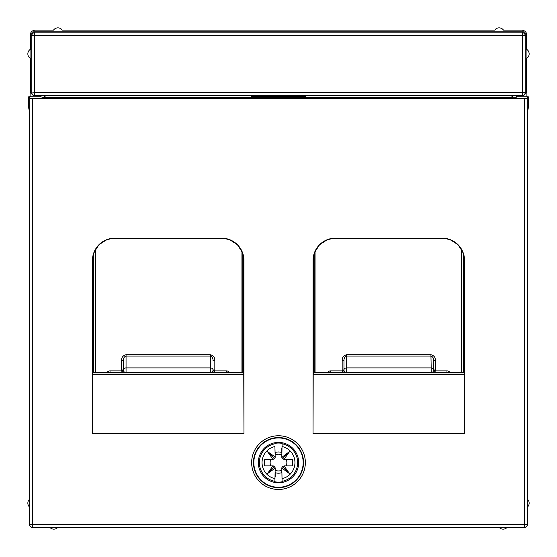 <?xml version="1.0" encoding="UTF-8"?>
<svg xmlns="http://www.w3.org/2000/svg" width="557" height="557" viewBox="0 0 557 557"><rect width="100%" height="100%" fill="white"/><g stroke="black" fill="none" stroke-linecap="round" stroke-linejoin="round"><path stroke-width="0.84" d="M303.161 462.609A24.661 24.661 0 0 0 278.5 437.948A24.661 24.661 0 0 0 253.839 462.609A24.661 24.661 0 0 0 278.5 487.271A24.661 24.661 0 0 0 303.161 462.609M32.417 98.366L32.417 524.583L29.73 524.583A2.688 2.688 45 0 0 32.417 527.27L32.417 524.583L524.583 524.583L524.583 98.366L32.417 98.366L29.73 98.234L28.741 96.744L40.195 96.744L45.075 97.663L511.925 97.663L511.925 95.4M464.58 433.645L313.027 433.645L313.027 260.565A22.419 22.419 0 0 1 335.446 238.145L442.161 238.145A22.419 22.419 0 0 1 464.58 260.565L464.58 433.645L464.399 374.415L313.208 374.415L313.292 372.661L346.656 372.661A2.688 2.688 0 0 1 343.968 369.973A2.688 2.061 0 0 1 346.656 367.912L346.656 372.661A2.688 2.688 0 0 1 343.968 369.973A2.688 2.688 0 0 0 344.017 370.509L342.263 370.871C342.318 371.749 343.78 372.348 346.656 372.661L464.315 372.661L464.315 362.147L463.689 356.689M243.973 260.565L243.973 433.645L92.42 433.645L92.42 260.565A22.419 22.419 0 0 1 114.839 238.145L221.554 238.145A22.419 22.419 0 0 1 243.973 260.565L243.882 260.655C242.741 246.848 235.27 239.378 221.463 238.236L114.93 238.236C101.123 239.378 93.653 246.848 92.511 260.655L93.089 265.494L93.089 360.107L92.685 372.661L126.049 372.661A2.688 2.688 0 0 1 123.355 369.973A2.688 2.061 0 0 1 126.049 367.912L126.049 372.661A2.688 2.688 0 0 1 123.355 369.973A2.688 2.688 0 0 0 123.41 370.509L121.656 370.871C121.711 371.749 123.174 372.348 126.049 372.661L210.344 372.661C213.22 372.348 214.689 371.749 214.737 370.871L226.358 370.871A3.586 3.586 0 0 1 229.463 372.661M512.753 95.4L512.753 97.169L516.388 97.169L516.805 95.4M30.099 96.744L30.099 58.234A5.382 5.382 0 0 1 30.099 49.482A5.382 5.382 0 0 0 30.099 58.234A5.382 5.382 0 0 1 30.099 49.482L30.099 35.474C30.37 32.16 32.16 30.37 35.474 30.099L53.521 30.099A5.382 5.382 0 0 1 62.266 30.099A5.382 5.382 0 0 0 53.521 30.099A5.382 5.382 0 0 1 62.266 30.099L494.734 30.099A5.382 5.382 0 0 1 503.479 30.099L521.526 30.099C524.84 30.37 526.63 32.16 526.901 35.474L526.901 49.482A5.382 5.382 0 0 1 526.901 58.234L526.901 96.744L516.805 96.744M526.901 96.744L528.259 96.744L527.27 98.234L524.583 98.366M512.753 97.169L511.925 97.663M243.075 270.632A17.935 17.935 0 0 1 243.298 270.403L243.882 260.655M463.689 270.632A17.935 17.935 0 0 1 463.911 270.403L464.489 260.655C463.347 246.848 455.877 239.378 442.07 238.236L335.537 238.236C321.73 239.378 314.259 246.848 313.118 260.655L313.702 265.494L313.702 360.107L313.292 372.661M243.973 433.645L243.708 362.147L243.075 356.689M463.911 270.403L463.911 356.689M243.298 270.403L243.298 356.689M464.315 372.661L464.399 374.415M313.027 433.645L313.208 374.415M333.49 238.229L331.554 238.487M329.64 238.911L327.781 239.496M327.439 239.621L319.593 244.711L314.503 252.558M314.378 252.899L313.793 254.765M313.368 256.673L313.111 258.608M464.496 258.608L464.239 256.673M463.821 254.765L463.229 252.899M463.104 252.558L458.014 244.711L450.167 239.621M449.833 239.496L447.967 238.911M446.053 238.487L444.117 238.229M243.708 372.661L210.344 372.661L210.344 356.083C212.182 356.689 213.08 358.186 213.032 360.567L213.032 360.497M92.42 433.645L92.685 372.661M112.883 238.229L110.947 238.487M109.033 238.911L107.167 239.496M106.833 239.621L98.986 244.711L93.896 252.558M93.771 252.899L93.179 254.765M92.761 256.673L92.504 258.608M243.889 258.608L243.632 256.673M243.207 254.765L242.622 252.899M242.497 252.558L237.407 244.711L229.561 239.621M229.219 239.496L227.36 238.911M225.446 238.487L223.51 238.229M40.195 96.744L40.195 95.4M44.247 95.4L44.247 97.169M45.075 97.663L45.075 95.4M28.741 96.744L28.741 108.114L29.194 110.404L29.194 499.587A5.382 5.382 0 0 0 29.194 506.703L29.194 525.119L31.881 527.806L525.119 527.806L527.806 525.119L527.806 506.703A5.382 5.382 0 0 0 527.806 499.587L527.806 110.404L528.259 108.114L528.259 96.744M29.194 506.703L29.194 499.587M527.27 98.234L527.27 524.583L524.583 524.583L524.583 527.27A2.688 2.688 -45 0 0 527.27 524.583L527.806 525.119M57.413 527.806A5.382 5.382 0 0 1 50.297 527.806M527.806 506.703L527.806 499.587M526.901 58.234A5.382 5.382 0 0 0 526.901 49.482A5.382 5.382 0 0 1 526.901 58.234M506.703 527.806A5.382 5.382 0 0 1 499.587 527.806M494.734 30.099A5.382 5.382 0 0 1 503.479 30.099A5.382 5.382 0 0 0 494.734 30.099M30.9 34.534L31.84 35.481L34.534 35.481L34.534 92.664L522.466 92.664L522.466 95.358A2.688 2.688 -63.4 0 0 525.16 92.664L522.466 92.664L522.466 35.481L34.534 35.481L34.534 32.793A2.688 2.688 135 0 0 31.84 35.481L31.84 92.664A2.688 2.688 63.4 0 0 34.534 95.358L33.587 95.825L30.9 93.137L30.9 34.534L33.587 31.846L34.534 32.793L522.466 32.793L522.466 35.481L525.16 35.481L526.1 34.534L526.1 93.137L523.413 95.825L522.466 95.358L34.534 95.358L34.534 92.664L30.9 93.137M526.1 93.137L525.16 92.664L525.16 35.481A2.688 2.688 -135 0 0 522.466 32.793L523.413 31.846L33.587 31.846M33.587 95.825L39.296 95.4L517.704 95.4L523.413 95.825M523.413 31.846L526.1 34.534M251.597 95.4L251.597 96.298L305.403 96.298L305.403 95.4M93.311 254.709L93.311 372.661M243.075 372.661L243.075 254.709M213.039 360.567L214.828 360.567C214.905 357.455 213.408 355.505 210.344 354.712L126.049 354.712C122.986 355.505 121.489 357.455 121.565 360.567L123.355 360.497M123.355 360.567L123.355 369.973L123.355 360.567C123.313 358.186 124.211 356.689 126.049 356.083L126.049 367.912L210.344 367.912A2.688 2.061 0 0 1 213.032 369.973A2.688 2.688 0 0 1 210.344 372.661L210.678 372.64M124.371 372.076L123.772 371.408M214.828 360.567L214.828 369.973A4.484 4.484 0 0 1 214.737 370.871L212.983 370.509A2.688 2.688 0 0 0 213.032 369.973A2.688 2.688 0 0 1 210.344 372.661L210.992 372.584M313.925 254.709L313.925 372.661M463.689 372.661L463.689 254.709M431.285 372.64L430.951 356.083L346.656 356.083C344.818 356.689 343.92 358.186 343.968 360.567L343.968 360.497M346.656 354.712L346.656 367.912L430.951 367.912A2.688 2.061 0 0 1 433.645 369.973A2.688 2.688 0 0 1 430.951 372.661C433.826 372.348 435.296 371.749 435.344 370.871L433.59 370.509A2.688 2.688 0 0 0 433.645 369.973L433.645 360.567L435.435 360.567C435.511 357.455 434.014 355.505 430.951 354.712L346.656 354.712C343.592 355.505 342.095 357.455 342.172 360.567L342.172 369.973L343.968 369.973L343.968 360.567L343.968 369.973A2.688 2.688 0 0 0 344.017 370.509M344.985 372.076L344.379 371.408M430.951 354.712L430.951 356.083C432.789 356.689 433.687 358.186 433.645 360.567L433.645 369.973A2.688 2.688 0 0 1 430.951 372.661L431.598 372.584M342.172 360.567L343.961 360.567M270.834 465.91A8.355 8.355 0 0 1 270.834 459.267M272.916 465.91L274.476 466.613L275.179 468.152L267.402 473.687L272.916 465.91L264.707 465.91A14.19 14.19 0 0 1 264.707 459.267L273.285 459.267L274.838 458.195L275.179 457.095M274.838 458.195L275.179 457.374L274.838 458.195M275.179 456.287L275.179 455.765M275.179 454.923A8.355 8.355 0 0 1 281.821 454.923L281.821 455.772M281.821 456.51L282.162 458.195L281.821 457.374L283.715 459.267L292.293 459.267A14.19 14.19 0 0 1 292.293 465.91L284.063 465.91L289.598 473.687L281.821 468.082M286.166 459.267A8.355 8.355 0 0 1 286.166 465.91M275.179 468.152L274.914 481.805A19.551 19.551 0 0 0 282.086 481.805L282.086 481.387A19.14 19.14 0 0 0 282.086 443.79L282.086 443.372A19.551 19.551 0 0 0 274.914 443.372L274.914 443.79A19.14 19.14 0 0 0 274.914 481.387L274.914 481.805M272.937 459.267L267.402 451.49L275.179 457.005L274.914 446.526A16.459 16.459 0 0 0 274.914 478.651L274.914 481.387M274.107 466.251L273.285 465.91L274.107 466.251M275.179 467.803L275.179 468.667M275.179 471.062L275.179 469.405M281.821 472.663A10.611 10.611 0 0 1 275.179 472.663L275.179 471.87M275.179 472.663L275.179 476.667M274.476 466.613L267.402 473.687M284.063 465.91L282.524 466.613L289.598 473.687M282.524 466.613L281.821 467.803M281.821 468.89L281.821 469.412M281.821 470.254A8.355 8.355 0 0 1 275.179 470.254M281.821 457.374L289.598 451.49L284.084 459.267M281.821 457.025L282.086 443.372M282.086 481.805L281.821 468.172M275.179 452.514A10.611 10.611 0 0 1 281.821 452.514L281.821 453.307M281.821 454.115L281.821 454.923M281.821 452.514L281.821 448.51M289.598 451.49L282.524 458.564M275.179 454.115L275.179 453.307M275.179 457.005L275.179 457.374M267.402 451.49L274.476 458.564M274.914 443.372L274.914 443.79M258.323 462.589A20.177 20.177 0 0 1 278.5 442.411A20.177 20.177 0 0 1 283.492 482.139A20.177 20.177 0 0 1 258.323 462.589M282.086 443.79L282.086 446.526A16.459 16.459 0 0 1 282.086 478.651L282.086 481.387M281.821 471.062L281.821 471.87M278.5 487.667A25.058 25.058 0 0 1 253.442 462.609A25.058 25.058 0 0 1 278.5 437.544A25.058 25.058 0 0 1 303.558 462.609A25.058 25.058 0 0 1 278.5 487.667M278.5 489.464A26.854 26.854 0 0 1 251.646 462.609A26.854 26.854 0 0 1 278.5 435.755A26.854 26.854 0 0 1 305.354 462.609A26.854 26.854 0 0 1 278.5 489.464M464.371 372.939L313.236 372.939M243.792 374.415L92.601 374.415M243.764 372.939L92.629 372.939M29.73 98.234L29.73 524.583L29.194 525.119M31.881 527.806L32.417 527.27L524.583 527.27L525.119 527.806M210.344 354.712L210.344 356.083L126.049 356.083L126.049 354.712M121.565 360.567L121.565 369.973L123.355 369.973A2.688 2.688 0 0 0 123.41 370.509M121.565 369.973A4.484 4.484 0 0 0 121.656 370.871L110.035 370.871L110.035 372.661M110.035 370.871A3.586 3.586 0 0 0 106.93 372.661M95.358 249.717L95.358 372.661M241.035 372.661L241.035 249.717M93.569 372.661L93.569 253.86M242.824 253.86L242.824 372.661M226.358 372.661L226.358 370.871M213.032 369.973L214.828 369.973M342.172 369.973A4.484 4.484 0 0 0 342.263 370.871L330.642 370.871L330.642 372.661M330.642 370.871A3.586 3.586 0 0 0 327.537 372.661M315.965 249.717L315.965 372.661M461.642 372.661L461.642 249.717M450.07 372.661A3.586 3.586 0 0 0 446.965 370.871L435.344 370.871A4.484 4.484 0 0 0 435.435 369.973L435.435 360.567M314.176 372.661L314.176 253.86M463.431 253.86L463.431 372.661M446.965 372.661L446.965 370.871M433.645 369.973L435.435 369.973M125.36 372.57L126.049 372.661M124.733 372.313L123.995 371.714M345.967 372.57L346.656 372.661M345.34 372.313L344.602 371.714"/></g></svg>
